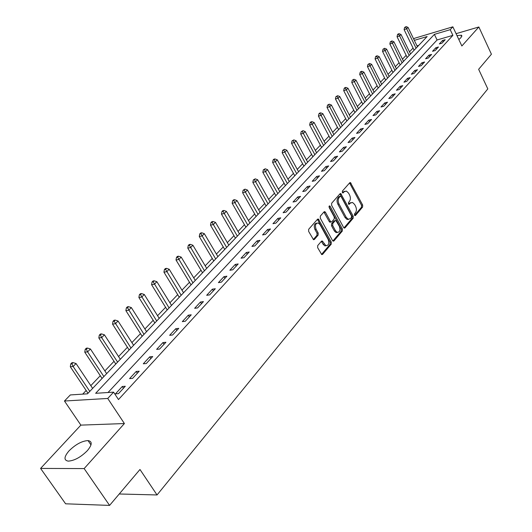 <?xml version="1.0" encoding="UTF-8"?>
<svg xmlns="http://www.w3.org/2000/svg" width="532" height="532" viewBox="0 0 532 532"><rect width="100%" height="100%" fill="white"/><g stroke="black" fill="none" stroke-linecap="round" stroke-linejoin="round"><path stroke-width="0.8" d="M354.512 215.234L355.449 215.52L362.631 207.021L362.664 205.026L350.395 182.549L349.75 182.749L342.382 191.094L342.355 192.511L342.827 192.956L344.264 191.726L346.412 191.074L348.58 193.123L349.557 194.958C350.688 197.478 350.648 199.626 349.438 201.409L348.487 202.506L348.46 203.916L348.919 204.355L350.349 203.111L352.517 202.453L354.618 204.454L355.589 206.276C356.713 208.777 356.673 210.925 355.476 212.714L354.538 213.824L354.512 215.234M87.361 450.651C92.229 444.739 92.455 441.38 88.046 440.582C81.948 440.955 75.597 444.386 69 450.883C63.946 456.882 63.7 460.3 68.262 461.131C74.453 460.679 80.817 457.181 87.361 450.651M458.823 39.514L461.078 37.579L461.483 35.205L456.981 35.591M317.717 245.571L317.664 247.693L321.754 254.589L322.592 254.369L331.237 244.148L331.283 242.06L318.336 219.011L317.551 219.224L308.686 229.265L308.633 231.393L313.521 239.699L314.346 239.486L318.129 235.131L318.183 233.023L316.088 229.226C314.791 225.189 315.543 223.121 318.336 223.014L320.065 224.677L328.178 239.447C329.461 243.51 328.696 245.571 325.883 245.638L322.286 240.983L321.474 241.196L317.717 245.571M109.585 505.4L65.609 503.804L40.578 468.426L84.149 468.579L109.585 505.4L139.976 469.483L157.04 494.959L487.811 88.897L478.64 69.313L491.422 54.217L478.853 26.979L461.862 45.985L452.858 26.819L450.218 29.666L452.892 35.345L118.483 399.552L113.595 392.151L107.737 398.455L64.465 401.015L70.324 394.937L87.461 393.833L427.13 36.542L414.328 40.352M84.149 468.579L124.402 423.545L107.737 398.455M343.625 227.49L344.251 228.102L344.989 227.889L353.168 218.213L353.208 216.185L340.733 193.535L340.048 193.734L331.655 203.244L331.609 205.299L343.625 227.49M342.349 231.001L333.943 240.943L333.158 241.162L332.547 240.564L320.277 218.167L320.331 216.078L324.048 211.869L324.793 211.663L325.458 212.288L330.405 221.379L331.05 221.997L331.802 221.784L334.209 219.004L334.256 216.936L329.142 207.507L329.68 205.917L330.153 206.356L342.395 228.946L342.349 231.001L341.192 231.201L332.899 241.003M478.853 26.979L456.077 33.669M452.892 35.345L437.071 39.986L108.043 392.51M442.544 40.472L439.319 43.95L441.979 43.185L445.191 39.701L442.544 40.472L443.196 41.855M435.801 47.76L432.516 51.305L435.183 50.54L438.461 46.989L435.801 47.76L436.466 49.15M428.932 55.182L425.587 58.793L428.267 58.041L431.605 54.424L428.932 55.182L429.603 56.585M421.923 62.749L418.511 66.434L421.204 65.682L424.609 61.998L421.923 62.749L422.608 64.166M414.78 70.463L411.303 74.227L414.009 73.483L417.48 69.719L414.78 70.463L415.479 71.893M407.499 78.337L403.948 82.167L406.667 81.436L410.212 77.599L407.499 78.337L408.204 79.773M400.064 86.364L396.446 90.274L399.18 89.549L402.791 85.632L400.064 86.364L400.782 87.807M392.483 94.556L388.792 98.546L391.539 97.828L395.223 93.832L392.483 94.556L393.214 96.013M384.749 102.915L380.978 106.985L383.738 106.274L387.502 102.197L384.749 102.915L385.487 104.378M376.856 111.441L373.005 115.597L375.778 114.899L379.622 110.742L376.856 111.441L377.607 112.917M368.796 120.152L364.866 124.395L367.645 123.71L371.569 119.461L368.796 120.152L369.56 121.642M360.563 129.043L356.553 133.379L359.346 132.701L363.356 128.358L360.563 129.043L361.341 130.54M352.157 138.127L348.061 142.556L350.867 141.891L354.957 137.456L352.157 138.127L352.949 139.637M343.572 147.404L339.383 151.926L342.202 151.274L346.385 146.746L343.572 147.404L344.37 148.927M334.794 156.88L330.518 161.509L333.351 160.87L337.62 156.235L334.794 156.88L335.612 158.416M325.83 166.569L321.454 171.297L324.301 170.672L328.67 165.937L325.83 166.569L326.655 168.119M316.66 176.478L312.191 181.312L315.044 180.7L319.513 175.859L316.66 176.478L317.504 178.034M307.29 186.606L302.715 191.547L305.581 190.948L310.149 186L307.29 186.606L308.148 188.175M297.701 196.96L293.019 202.02L295.898 201.435L300.573 196.375L297.701 196.96L298.572 198.542M287.892 207.56L283.104 212.733L285.997 212.168L290.778 206.988L287.892 207.56L288.783 209.149M277.857 218.406L272.956 223.699L275.855 223.154L280.75 217.847L277.857 218.406L278.761 220.009M267.583 229.505L262.562 234.925L265.475 234.399L270.489 228.966L267.583 229.505L268.5 231.121M257.062 240.87L251.922 246.416L254.848 245.917L259.982 240.351L257.062 240.87L258 242.499M246.289 252.507L241.029 258.193L243.962 257.707L249.215 252.015L246.289 252.507L247.247 254.15M235.25 264.431L229.857 270.256L232.803 269.797L238.19 263.958L235.25 264.431L236.228 266.086M223.945 276.647L218.413 282.625L221.365 282.186L226.891 276.201L223.945 276.647L224.936 278.322M212.354 289.175L206.682 295.3L209.641 294.888L215.307 288.75L212.354 289.175L213.365 290.858M200.464 302.016L194.652 308.301L197.618 307.915L203.43 301.617L200.464 302.016L201.495 303.712M188.268 315.19L182.31 321.634L185.282 321.275L191.247 314.818L188.268 315.19L189.326 316.899M175.76 328.71L169.642 335.32L172.621 334.994L178.739 328.364L175.76 328.71L176.837 330.432M162.918 342.581L156.634 349.371L159.627 349.072L165.911 342.269L162.918 342.581L164.016 344.317M149.738 356.826L143.281 363.795L146.28 363.536L152.731 356.546L149.738 356.826L150.855 358.575M136.199 371.456L129.562 378.618L132.568 378.392L139.191 371.21L136.199 371.456L137.336 373.218M122.28 386.485L115.464 393.846L118.47 393.66L125.286 386.279L122.28 386.485L123.451 388.267M413.085 48.066L409.494 51.823M406.155 55.321L402.465 59.185M399.1 62.709L395.303 66.686M391.911 70.237L388.008 74.334M384.583 77.918L380.566 82.127M377.108 85.745L372.972 90.074M369.487 93.725L365.231 98.187M361.72 101.871L357.338 106.453M353.787 110.177L349.278 114.899M345.7 118.649L341.059 123.51M337.441 127.294L332.666 132.302M329.015 136.125L324.094 141.279M320.41 145.136L315.343 150.443M311.619 154.346L306.405 159.813M302.648 163.743L297.268 169.375M293.478 173.352L287.938 179.151M284.101 183.168L278.396 189.146M274.525 193.202L268.64 199.367M264.73 203.457L258.665 209.814M254.715 213.95L248.464 220.501M244.474 224.684L238.023 231.44M233.987 235.663L227.337 242.632M223.26 246.901L216.398 254.09M212.281 258.399L205.192 265.82M201.036 270.183L193.721 277.844M189.512 282.246L181.964 290.153M177.708 294.615L169.914 302.775M165.612 307.283L157.565 315.715M153.209 320.271L144.89 328.989M140.495 333.597L131.896 342.601M127.447 347.263L118.556 356.573M114.054 361.288L104.864 370.917M100.309 375.685L90.806 385.647M86.197 390.475L82.693 394.139M418.744 45.36L417.002 45.872M119.248 493.982L157.04 494.959M124.402 423.545L80.871 425.121L40.578 468.426M80.871 425.121L64.465 401.015M413.723 39.109L414.508 38.291L452.858 26.819M450.218 29.666L434.391 34.374L95.64 393.308L113.595 392.151M437.071 39.986L434.391 34.374M350.98 202.592L349.198 203.337L350.349 203.111M348.56 204.075L349.198 203.337M344.869 191.227L343.113 191.959L344.264 191.726M342.468 192.69L343.113 191.959M354.598 215.374L361.487 207.241L361.521 205.246L349.564 182.955M343.965 227.929L352.018 218.419L352.058 216.398L339.882 193.927M351.506 217.402L351.526 215.985L341.158 196.647L340.201 196.341L339.177 197.505C337.94 199.3 337.893 201.475 339.044 204.029L346.186 217.289L348.221 219.257L350.502 218.585L351.506 217.402M340.261 196.281L339.05 196.574L340.201 196.341M348.659 219.357L347.07 219.463L345.029 217.502L337.887 204.255C336.736 201.701 336.783 199.527 338.026 197.731L339.05 196.574M330.552 222.083L329.887 222.203L329.248 221.585L323.902 212.029M341.192 231.201L341.231 229.146L328.969 206.536M335.512 230.748L337.182 232.364C339.868 232.251 340.586 230.223 339.323 226.28L335.892 220.521L335.153 220.733L332.746 223.52L332.7 225.588L335.512 230.748L334.349 230.948L336.018 232.564L337.507 232.457M335.246 220.64L333.99 220.94L335.153 220.733M334.349 230.948L331.542 225.794L331.589 223.726L333.99 220.94M326.276 245.751L324.72 245.824L323.09 244.235L321.361 241.322M316.786 223.127C314.259 223.646 313.641 225.748 314.917 229.432L316.088 229.226M313.288 239.566L316.959 235.33L317.012 233.222L314.917 229.432M321.514 254.442L330.066 244.341L330.119 242.253L317.424 219.37M417.427 46.743L408.051 27.405L406.661 28.814L404.101 29.599L414.109 50.234M405.597 27.165L406.155 26.6L404.579 27.478L405.597 27.165L406.661 28.814L416.057 48.179M406.155 26.6L408.051 27.405M404.101 29.599L404.579 27.478M410.544 53.985L401.042 34.507L399.618 35.943L397.052 36.721L407.199 57.503M398.554 34.267L399.12 33.696L398.096 34.008L397.524 34.587L398.554 34.267L399.618 35.943L409.155 55.448M399.12 33.696L401.042 34.507M397.052 36.721L397.524 34.587M403.535 61.36L393.893 41.742L392.443 43.205L389.863 43.983L400.157 64.904M391.372 41.516L391.951 40.931L390.342 41.822L391.372 41.516L392.443 43.205L402.112 62.849M391.951 40.931L393.893 41.742M389.863 43.983L390.342 41.822M396.387 68.874L386.604 49.117L385.135 50.613L382.541 51.378L392.982 72.452M384.057 48.897L384.643 48.299L383.02 49.203L384.057 48.897L385.135 50.613L394.944 70.39M384.643 48.299L386.604 49.117M382.541 51.378L383.02 49.203M389.105 76.535L379.176 56.638L377.673 58.161L375.073 58.919L385.673 80.146M376.589 56.425L377.195 55.82L376.157 56.126L375.552 56.731L376.589 56.425L377.673 58.161L387.629 78.084M377.195 55.82L379.176 56.638M375.073 58.919L375.552 56.731M381.677 84.349L371.609 64.306L370.073 65.855L367.459 66.613L378.212 87.993M368.982 64.099L369.6 63.481L367.938 64.405L368.982 64.099L370.073 65.855L380.174 85.925M369.6 63.481L371.609 64.306M367.459 66.613L367.938 64.405M374.109 92.309L363.881 72.126L362.319 73.709L359.692 74.453L370.611 95.993M361.221 71.926L361.853 71.295L360.802 71.601L360.177 72.232L361.221 71.926L362.319 73.709L372.573 93.925M361.853 71.295L363.881 72.126M359.692 74.453L360.177 72.232M366.382 100.435L356.001 80.106L354.405 81.715L351.772 82.46L362.857 104.146M353.308 79.913L353.946 79.268L352.251 80.212L353.308 79.913L354.405 81.715L364.819 102.078M353.946 79.268L356.001 80.106M351.772 82.46L352.251 80.212M358.502 108.721L347.968 88.239L346.339 89.888L343.692 90.62L354.944 112.471M345.228 88.066L345.886 87.408L344.822 87.7L344.171 88.359L345.228 88.066L346.339 89.888L356.912 110.403M345.886 87.408L347.968 88.239M343.692 90.62L344.171 88.359M350.468 117.18L339.762 96.545L338.099 98.227L335.439 98.952L346.871 120.964M336.989 96.378L337.654 95.707L335.925 96.671L336.989 96.378L338.099 98.227L348.839 118.889M337.654 95.707L339.762 96.545M335.439 98.952L335.925 96.671M342.262 125.811L331.389 105.023L329.694 106.739L327.027 107.457L338.631 129.628M328.577 104.864L329.255 104.179L327.506 105.15L328.577 104.864L329.694 106.739L340.6 127.554M329.255 104.179L331.389 105.023M327.027 107.457L327.506 105.15M333.883 134.616L322.838 113.682L321.109 115.431L318.429 116.136L330.219 138.473M319.985 113.529L320.683 112.831L319.606 113.117L318.914 113.815L319.985 113.529L321.109 115.431L332.187 136.405M320.683 112.831L322.838 113.682M318.429 116.136L318.914 113.815M325.338 143.613L314.113 122.52L312.344 124.308L309.657 125L321.634 147.504M311.213 122.38L311.925 121.662L310.848 121.941L310.143 122.659L311.213 122.38L323.602 145.435M311.925 121.662L314.113 122.52M309.657 125L310.143 122.659M316.607 152.797L305.195 131.544L303.393 133.372L300.693 134.051L312.869 156.727M302.256 131.417L302.981 130.686L301.178 131.69L302.256 131.417L314.838 154.659M302.981 130.686L305.195 131.544M300.693 134.051L301.178 131.69M307.682 162.18L296.091 140.767L294.243 142.636L291.536 143.301L303.912 166.144M293.105 140.648L293.844 139.903L292.021 140.92L293.105 140.648L305.88 164.082M293.844 139.903L296.091 140.767M291.536 143.301L292.021 140.92M298.572 171.763L286.781 150.184L284.899 152.099L282.179 152.75L294.761 175.773M283.749 150.084L284.507 149.319L282.665 150.35L283.749 150.084L296.73 173.705M284.507 149.319L286.781 150.184M282.179 152.75L282.665 150.35M289.262 181.558L277.272 159.819L275.343 161.768L272.617 162.413L285.418 185.608M274.193 159.726L274.964 158.948L273.874 159.208L273.102 159.986L274.193 159.726L287.373 183.54M274.964 158.948L277.272 159.819M272.617 162.413L273.102 159.986M279.746 191.573L267.549 169.661L265.574 171.656L262.835 172.288L275.855 195.656M264.417 169.588L265.209 168.79L263.327 169.841L264.417 169.588L277.817 193.601M265.209 168.79L267.549 169.661M262.835 172.288L263.327 169.841M270.017 201.808L257.608 179.73L255.593 181.771L252.84 182.383L266.086 205.937M254.429 179.67L255.234 178.852L253.325 179.916L254.429 179.67L268.042 203.882M255.234 178.852L257.608 179.73M252.84 182.383L253.325 179.916M260.062 212.275L247.433 190.024L245.372 192.112L242.619 192.71L256.098 216.444M244.208 189.977L245.033 189.146L243.104 190.223L244.208 189.977L258.047 214.396M245.033 189.146L247.433 190.024M242.619 192.71L243.104 190.223M249.88 222.981L237.033 200.564L234.918 202.699L232.152 203.277L245.877 227.197M233.748 200.531L234.592 199.68L233.488 199.912L232.644 200.763L233.748 200.531L247.819 225.149M234.592 199.68L237.033 200.564M232.152 203.277L232.644 200.763M239.467 233.934L226.386 211.344L224.225 213.525L221.452 214.09L235.417 238.196M223.048 211.324L223.912 210.453L222.802 210.685L221.937 211.556L223.048 211.324L237.358 236.155M223.912 210.453L226.386 211.344M221.452 214.09L221.937 211.556M228.807 245.146L215.487 222.376L213.272 224.617L210.492 225.162L224.717 249.455M212.088 222.376L212.973 221.485L211.862 221.704L210.978 222.602L212.088 222.376L226.645 247.42M212.973 221.485L215.487 222.376M210.492 225.162L210.978 222.602M217.901 256.623L204.321 233.674L202.06 235.969L199.267 236.494L213.764 260.979M200.87 233.694L201.781 232.783L200.664 232.996L199.753 233.907L200.87 233.694L215.686 258.951M201.781 232.783L204.321 233.674M199.267 236.494L199.753 233.907M206.722 268.381L192.897 245.245L190.576 247.599L187.776 248.105L202.546 272.776M189.379 245.285L190.31 244.348L189.193 244.554L188.262 245.491L189.379 245.285L204.454 270.761M190.31 244.348L192.897 245.245M187.776 248.105L188.262 245.491M195.277 280.417L181.186 257.102L178.805 259.51L176.006 259.995L191.055 284.866M177.608 257.162L178.559 256.205L177.442 256.397L176.484 257.362L177.608 257.162L192.956 282.858M178.559 256.205L181.186 257.102M176.006 259.995L176.484 257.362M183.553 292.753L169.183 269.252L166.749 271.719L163.936 272.178L179.277 297.248M165.545 269.332L166.523 268.347L165.399 268.54L164.421 269.518L165.545 269.332L181.173 295.253M166.523 268.347L169.183 269.252M163.936 272.178L164.421 269.518M171.537 305.395L156.88 281.707L154.386 284.241L151.573 284.673L167.214 309.943M153.176 281.814L154.174 280.803L153.05 280.982L152.052 281.987L153.176 281.814L169.096 307.962M154.174 280.803L156.88 281.707M151.573 284.673L152.052 281.987M159.214 318.355L144.272 294.482L141.705 297.075L138.885 297.481L154.845 322.951M140.495 294.608L141.519 293.571L140.395 293.737L139.364 294.775L140.495 294.608L156.714 320.989M141.519 293.571L144.272 294.482M138.885 297.481L139.364 294.775M146.579 331.649L131.331 307.582L128.704 310.242L125.878 310.628L142.157 336.297M127.48 307.729L128.538 306.671L127.407 306.824L126.357 307.888L127.48 307.729L144.012 334.349M128.538 306.671L131.331 307.582M125.878 310.628L126.357 307.888M133.612 345.281L118.051 321.022L115.358 323.755L112.531 324.108L129.143 349.989M114.134 321.202L115.211 320.111L114.081 320.251L113.003 321.341L114.134 321.202L130.978 348.054M115.211 320.111L118.051 321.022M112.531 324.108L113.003 321.341M120.312 359.273L104.425 334.821L101.659 337.627L98.826 337.946L115.79 364.034M100.428 335.027L101.539 333.903L100.408 334.036L99.298 335.153L100.428 335.027L101.659 337.627L117.612 362.119M101.539 333.903L104.425 334.821M98.826 337.946L99.298 335.153M106.659 373.637L90.433 348.992L87.587 351.871L84.754 352.157L102.078 378.452M86.357 349.218L87.494 348.068L86.364 348.187L85.226 349.338L86.357 349.218L87.587 351.871L103.88 376.556M87.494 348.068L90.433 348.992M84.754 352.157L85.226 349.338M92.635 388.393L76.056 363.542L73.137 366.501L70.304 366.754L87.999 393.261M71.9 363.802L73.07 362.618L71.94 362.724L70.769 363.908L71.9 363.802L73.137 366.501L89.782 391.386M73.07 362.618L76.056 363.542M70.304 366.754L70.769 363.908M354.871 215.626L355.449 215.52M342.748 192.93L343.306 192.817M348.832 204.321L349.398 204.215M349.936 183.427L351.08 183.194M361.521 205.246L362.664 205.026M361.487 207.241L362.631 207.021M340.261 194.406L341.411 194.173M352.058 216.398L353.208 216.185M352.018 218.419L353.168 218.213M344.118 228.035L344.989 227.889M338.026 197.731L339.177 197.505M337.887 204.255L339.044 204.029M345.029 217.502L346.186 217.289M333.032 241.096L333.943 240.943M324.301 212.507L325.458 212.288M329.248 221.585L330.405 221.379M328.995 206.582L330.153 206.356M341.231 229.146L342.395 228.946M331.589 223.726L332.746 223.52M331.542 225.794L332.7 225.588M321.734 241.781L322.897 241.581M323.09 244.235L324.254 244.042M317.012 233.222L318.183 233.023M316.959 235.33L318.129 235.131M313.408 239.646L314.346 239.486M317.823 219.849L318.987 219.636M330.119 242.253L331.283 242.06M330.066 244.341L331.237 244.148M321.627 254.522L322.592 254.369M413.989 49.935L414.541 49.775M407.08 57.203L407.638 57.044M400.037 64.605L400.596 64.445M392.862 72.153L393.421 71.993M385.547 79.84L386.106 79.687M378.086 87.68L378.651 87.527M370.478 95.68L371.05 95.527M362.724 103.833L363.296 103.687M354.811 112.152L355.383 112.006M346.738 120.644L347.31 120.498M338.498 129.303L339.077 129.163M330.086 138.147L330.665 138.007M321.494 147.178L322.079 147.038M312.73 156.395L313.315 156.262M303.772 165.811L304.357 165.678M294.615 175.434L295.207 175.307M285.265 185.269L285.857 185.143M275.709 195.317L276.301 195.191M265.933 205.591L266.532 205.472M255.939 216.098L256.537 215.979M245.718 226.845L246.316 226.732M235.257 237.844L235.862 237.731M224.551 249.096L225.156 248.989M213.591 260.613L214.197 260.514M202.373 272.417L202.978 272.317M190.882 284.5L191.487 284.407M179.104 296.876L179.71 296.79M167.035 309.571L167.647 309.484M154.659 322.578L155.271 322.498M141.971 335.918L142.583 335.852M128.95 349.604L129.569 349.544M115.59 363.649L116.209 363.589M101.878 378.066L102.496 378.013M87.8 392.869L88.412 392.829M88.046 440.582L90.992 444.905M461.483 35.205L461.942 36.189M349.837 182.662L350.395 182.549M340.134 193.655L340.733 193.535M347.07 219.463L348.221 219.257M324.128 211.789L324.793 211.663M329.887 222.203L331.05 221.997M329.228 206.004L329.68 205.917M336.018 232.564L337.182 232.364M321.567 241.102L322.286 240.983M324.72 245.824L325.883 245.638M317.637 219.144L318.336 219.011"/></g></svg>
